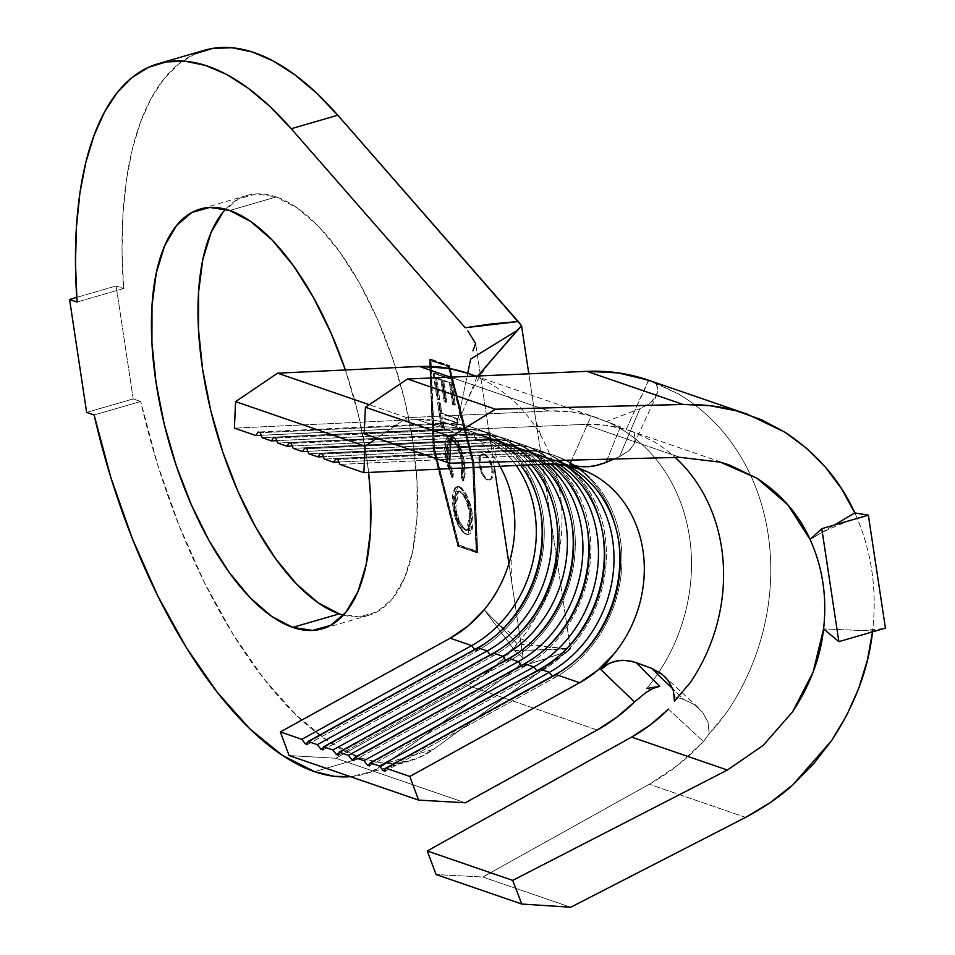 <?xml version="1.0" encoding="UTF-8"?>
<svg xmlns="http://www.w3.org/2000/svg" width="955" height="955" viewBox="0 0 955 955"><rect width="100%" height="100%" fill="white"/><g stroke="black" fill="none" stroke-linecap="round" stroke-linejoin="round"><path stroke-width="0.72" stroke-dasharray="4.78 3.58" d="M483.564 454.305A13.454 5.849 73.8 0 1 491.622 467.449A13.454 5.849 73.8 0 1 489.258 480.067A13.454 5.849 73.8 0 1 487.444 479.983L488.375 479.708A13.454 5.849 -106.2 0 0 490.19 479.804A13.454 5.849 -106.2 0 0 492.553 467.174A13.454 5.849 -106.2 0 0 484.495 454.043L483.564 454.305L484.495 454.043L487.122 455.869L489.64 459.367L492.911 469.096L493.162 473.847L492.386 477.524L490.703 479.589L488.375 479.708L485.749 477.882L483.23 474.372L479.959 464.643L480.484 456.227L482.168 454.162L484.495 454.043A13.454 5.849 -106.2 0 0 482.681 453.947A13.454 5.849 -106.2 0 0 480.317 466.577A13.454 5.849 -106.2 0 0 488.375 479.708L487.444 479.983A13.454 5.849 73.8 0 1 479.386 466.84A13.454 5.849 73.8 0 1 481.75 454.222A13.454 5.849 73.8 0 1 483.564 454.305L486.19 456.144L488.709 459.642L491.98 469.371L491.455 477.798L489.772 479.852L487.444 479.983L484.818 478.157L482.299 474.647L479.028 464.918L479.553 456.49L481.236 454.437L483.564 454.305M343.406 615.127A218.576 95.058 -106.2 0 0 368.702 615.307A218.576 95.058 -106.2 0 0 407.057 410.292A218.576 95.058 -106.2 0 0 276.222 196.957L229.666 210.482L276.222 196.957L297.339 208.023L318.863 226.669L339.956 252.18L359.808 283.587L377.655 319.674L392.827 359.056L404.717 400.217L412.894 441.58L417.025 481.547L416.953 518.601L412.679 551.298L404.383 578.384L392.374 598.821L377.106 611.833L359.187 616.918L339.276 613.862M345.388 369.979A218.576 95.058 73.8 0 1 368.606 472.462L366.338 455.093L358.161 413.73L345.388 369.979M499.895 466.267A117.358 101.039 109 0 0 456.526 426.682L476.987 376.915A171.196 147.392 -71 0 1 542.989 439.658A171.196 147.392 -71 0 1 556.228 566.506A171.196 147.392 -71 0 1 517.359 643.897L570.445 649.006L433.689 749.269L417.419 758.33L399.751 762.866L380.89 762.794L361.097 758.139L329.081 741.94L296.396 715.319L264.069 679.101L233.092 634.395L204.43 582.598L178.967 525.31L157.491 464.309L140.683 401.482L133.211 398.915L86.654 412.429L133.211 398.915L140.683 401.482L94.127 415.007L140.683 401.482A369.848 160.846 -106.2 0 0 361.097 758.139L314.541 771.652L361.097 758.139A369.848 160.846 -106.2 0 0 410.889 760.586A369.848 160.846 -106.2 0 0 433.689 749.269L387.133 762.782A369.848 160.846 73.8 0 1 364.333 774.111A369.848 160.846 73.8 0 1 350.461 776.666L370.862 771.855L387.133 762.782L516.739 668.202L568.046 651.215L433.689 749.269L387.133 762.782L516.739 668.202L522.17 660.967L516.739 668.202L568.046 651.215L570.445 649.006L528.819 373.823L535.994 421.239L541.151 436.256M434.644 449.065L458.973 545.042L477.106 551.274L473.489 462.423L449.148 366.445L431.027 360.202L434.644 449.065L433.713 449.327L458.042 545.305L476.175 551.548L472.558 462.686L448.217 366.708L430.096 360.477L433.713 449.327L430.096 360.477L431.027 360.202L434.644 449.065L458.973 545.042L458.042 545.305L433.713 449.327L434.644 449.065M441.855 413.252L457.433 418.612L458.102 423.029L442.523 417.669L444.051 427.816L442.272 427.207L438.536 402.485L440.315 403.094L441.855 413.252L440.924 413.527L439.384 403.368L440.315 403.094L441.855 413.252L457.433 418.612L458.102 423.029L442.523 417.669L444.051 427.816L442.272 427.207L438.536 402.485L440.315 403.094L437.605 402.759L438.536 402.485L437.605 402.759L441.341 427.47L444.051 427.816L443.12 428.091L441.592 417.932L442.523 417.669L458.102 423.029L457.17 423.292L456.502 418.887L457.433 418.612L441.855 413.252M459.582 486.716L461.731 487.993L465.873 493.568L470.493 505.362L471.901 511.665L472.964 521.764L472.379 528.676L470.326 533.487L468.678 534.514L465.634 533.857L462.351 530.717L458.519 523.77L454.676 511.319L453.255 499.131L453.852 492.255L455.965 487.587L457.6 486.573L459.582 486.716L456.562 486.871L453.004 507.368L453.935 507.093L457.493 486.608L459.582 486.716C466.1 491.634 470.326 500.635 472.248 513.742L468.833 534.478L466.709 534.358C460.107 529.452 455.845 520.368 453.935 507.093L453.004 507.368C454.914 520.642 459.176 529.727 465.777 534.633L467.902 534.752L471.316 514.017L472.248 513.742L471.316 514.017C469.394 500.909 465.169 491.897 458.651 486.99L459.582 486.716M446.248 456.275L445.46 448.122L445.937 440.983L447.931 435.958L449.578 434.859L451.584 435.014L457.003 440.04L460.704 447.501L463.999 459.594L465.288 472.94L463.855 481.069L462.268 477.118L463.247 466.386L461.337 455.141L455.953 442.523L453.255 439.873L450.533 439.419L449.077 440.661L447.788 444.338L447.441 451.07L449.984 465.718L453.362 474.05L452.873 477.297L449.363 469.347L446.248 456.275L445.317 456.55L451.942 477.572L452.873 477.297L446.248 456.275L449.483 434.895L451.584 435.014L458.651 442.881L464.512 462.626L463.855 481.069L462.268 477.118L462.745 462.101C461.253 451.178 457.791 443.633 452.372 439.467L450.7 439.372L448.014 456.776L453.362 474.05L452.873 477.297L451.942 477.572L452.431 474.325L453.362 474.05L452.431 474.325L447.083 457.051L448.014 456.776L447.083 457.051L449.769 439.634L451.44 439.742C456.86 443.896 460.322 451.44 461.814 462.375L462.745 462.101L461.814 462.375L461.337 477.393L462.268 477.118L461.337 477.393L462.924 481.344L463.855 481.069L462.924 481.344L463.581 462.889L464.512 462.626L463.581 462.889L457.72 443.156L458.651 442.881L457.72 443.156L450.653 435.277L451.584 435.014L448.552 435.158L445.317 456.55L446.248 456.275M451.429 378.884L455.368 404.932L453.589 404.311L450.318 382.692L443.633 380.388L446.904 402.019L445.126 401.41L441.855 379.78L436.507 377.941L439.778 399.572L437.999 398.951L434.059 372.916L451.429 378.884L433.128 373.178L451.429 378.884L455.368 404.932L453.589 404.311L450.318 382.692L443.633 380.388L446.904 402.019L445.126 401.41L441.855 379.78L436.507 377.941L439.778 399.572L437.999 398.951L434.059 372.916L433.128 373.178L437.068 399.226L439.778 399.572L438.846 399.835L435.576 378.204L436.507 377.941L441.855 379.78L440.924 380.042L444.194 401.673L446.904 402.019L445.973 402.294L442.702 380.663L443.633 380.388L450.318 382.692L449.387 382.955L452.658 404.586L454.437 405.195L455.368 404.932L454.437 405.195L450.497 379.159L451.429 378.884M872.643 630.992L872.536 631.864L872.643 630.992L885.428 628.127L872.643 630.992C877.323 588.865 871.366 549.495 854.785 512.907C871.366 549.495 877.323 588.865 872.643 630.992L823.592 628.903L872.643 630.992M822.148 532.293L834.372 525.035L810.079 539.468L822.148 532.293L847.097 521.346M506.962 450.426L516.285 453.637L338.894 462.017L516.285 453.637A117.358 101.039 -71 0 1 549.292 458.293A117.358 101.039 -71 0 1 563.963 464.906A117.358 101.039 109 0 0 516.285 453.637L518.541 450.103L520.618 450.82L337.915 459.451L520.618 450.82L522.492 455.774L546.582 464.058L522.492 455.774L339.801 464.405L522.492 455.774A117.358 101.039 -71 0 1 567.246 465.467A117.358 101.039 109 0 0 555.512 460.429A117.358 101.039 109 0 0 522.492 455.774L520.618 450.82A121.667 104.752 -71 0 1 554.831 455.654A121.667 104.752 -71 0 1 575.686 465.98A121.667 104.752 -71 0 1 579.554 468.702A121.667 104.752 -71 0 1 620.989 575.614A121.667 104.752 -71 0 1 554.903 677.525L552.826 676.809A121.667 104.752 109 0 0 576.892 659.225A121.667 104.752 -71 0 1 552.826 676.809L554.903 677.525A121.667 104.752 109 0 0 620.989 575.614A121.667 104.752 109 0 0 579.554 468.702A121.667 104.752 109 0 0 575.686 465.98A121.667 104.752 109 0 0 520.618 450.82L518.541 450.103L335.85 458.734L518.541 450.103A121.667 104.752 -71 0 1 618.303 538.823A121.667 104.752 109 0 0 552.766 454.938A121.667 104.752 109 0 0 518.541 450.103L516.285 453.637L506.962 450.426L324.27 459.057L506.962 450.426A117.358 101.039 -71 0 1 558.95 464.321A117.358 101.039 109 0 0 539.969 455.093A117.358 101.039 109 0 0 506.962 450.426L505.076 445.472L322.384 454.103L505.076 445.472A121.667 104.752 -71 0 1 539.3 450.306A121.667 104.752 -71 0 1 606.389 554.27A121.667 104.752 -71 0 1 539.36 672.177L537.295 671.461A121.667 104.752 109 0 0 561.361 653.877A121.667 104.752 -71 0 1 537.295 671.461L539.36 672.177A121.667 104.752 109 0 0 604.933 534.8A121.667 104.752 109 0 0 505.076 445.472L506.962 450.426M491.419 445.09L500.742 448.289L323.363 456.669L500.742 448.289A117.358 101.039 -71 0 1 533.75 452.957A117.358 101.039 -71 0 1 555.559 464.07A117.358 101.039 109 0 0 500.742 448.289L503.01 444.755L505.076 445.472L503.01 444.755L320.307 453.398L503.01 444.755A121.667 104.752 -71 0 1 602.772 533.475A121.667 104.752 109 0 0 537.223 449.59A121.667 104.752 109 0 0 503.01 444.755L500.742 448.289L491.419 445.09L308.728 453.721L491.419 445.09A117.358 101.039 -71 0 1 550.39 463.951A117.358 101.039 109 0 0 524.426 449.745A117.358 101.039 109 0 0 491.419 445.09L489.545 440.124L306.842 448.766L489.545 440.124A121.667 104.752 -71 0 1 523.758 444.958A121.667 104.752 -71 0 1 590.859 548.922A121.667 104.752 -71 0 1 523.829 666.829L521.752 666.113A121.667 104.752 109 0 0 545.818 648.529A121.667 104.752 -71 0 1 521.752 666.113L523.829 666.829A121.667 104.752 109 0 0 589.402 529.464A121.667 104.752 109 0 0 489.545 440.124L491.419 445.09M475.888 439.742L485.212 442.941L307.82 451.333L485.212 442.941A117.358 101.039 -71 0 1 518.219 447.608A117.358 101.039 -71 0 1 546.881 464.046A117.358 101.039 109 0 0 485.212 442.941L487.468 439.419L489.545 440.124L487.468 439.419L304.776 448.05L487.468 439.419A121.667 104.752 -71 0 1 587.23 528.139A121.667 104.752 109 0 0 521.693 444.254A121.667 104.752 109 0 0 487.468 439.419L485.212 442.941L475.888 439.742L293.185 448.373L475.888 439.742A117.358 101.039 -71 0 1 541.389 464.297A117.358 101.039 109 0 0 508.896 444.397A117.358 101.039 109 0 0 475.888 439.742L474.002 434.788L291.311 443.418L474.002 434.788A121.667 104.752 -71 0 1 508.227 439.622A121.667 104.752 -71 0 1 575.316 543.586A121.667 104.752 -71 0 1 508.287 661.481L506.222 660.776A121.667 104.752 109 0 0 530.288 643.192A121.667 104.752 -71 0 1 506.222 660.776L508.287 661.481A121.667 104.752 109 0 0 573.86 524.116A121.667 104.752 109 0 0 474.002 434.788L475.888 439.742M460.346 434.394L469.669 437.605L292.278 445.985L469.669 437.605A117.358 101.039 -71 0 1 502.676 442.261A117.358 101.039 -71 0 1 537.522 464.488A117.358 101.039 109 0 0 469.669 437.605L471.937 434.071L474.002 434.788L471.937 434.071L289.234 442.702L471.937 434.071A121.667 104.752 -71 0 1 571.699 522.791A121.667 104.752 109 0 0 506.15 438.906A121.667 104.752 109 0 0 471.937 434.071L469.669 437.605L460.346 434.394L277.654 443.025L460.346 434.394A117.358 101.039 -71 0 1 531.446 464.775A117.358 101.039 109 0 0 493.353 439.061A117.358 101.039 109 0 0 460.346 434.394L458.46 429.44L275.768 438.07L458.46 429.44A121.667 104.752 -71 0 1 492.685 434.274A121.667 104.752 -71 0 1 559.773 538.238A121.667 104.752 -71 0 1 492.756 656.145L490.679 655.428A121.667 104.752 109 0 0 514.745 637.845A121.667 104.752 -71 0 1 490.679 655.428L492.756 656.145A121.667 104.752 109 0 0 558.329 518.768A121.667 104.752 109 0 0 458.46 429.44L460.346 434.394M444.815 429.046L454.126 432.257L276.747 440.637L454.126 432.257A117.358 101.039 -71 0 1 487.146 436.924A117.358 101.039 -71 0 1 527.232 464.966A117.358 101.039 109 0 0 454.126 432.257L456.395 428.723L458.46 429.44L456.395 428.723L273.703 437.354L456.395 428.723A121.667 104.752 -71 0 1 556.156 517.443A121.667 104.752 109 0 0 490.619 433.558A121.667 104.752 109 0 0 456.395 428.723L454.126 432.257L444.815 429.046L262.112 437.688L444.815 429.046A117.358 101.039 -71 0 1 520.678 465.276A117.358 101.039 109 0 0 477.822 433.713A117.358 101.039 109 0 0 444.815 429.046L442.929 424.092L260.238 432.722L442.929 424.092A121.667 104.752 -71 0 1 477.142 428.926A121.667 104.752 -71 0 1 544.243 532.89A121.667 104.752 -71 0 1 477.214 650.797L475.136 650.08A121.667 104.752 109 0 0 499.202 632.497A121.667 104.752 -71 0 1 475.136 650.08L477.214 650.797A121.667 104.752 109 0 0 542.786 513.432A121.667 104.752 109 0 0 442.929 424.092L444.815 429.046M417.096 419.52L438.596 426.909L261.204 435.301L438.596 426.909A117.358 101.039 -71 0 1 471.603 431.576A117.358 101.039 -71 0 1 516.178 465.491A117.358 101.039 109 0 0 438.596 426.909L440.852 423.387L442.929 424.092L440.852 423.387L258.16 432.018L440.852 423.387A121.667 104.752 -71 0 1 540.625 512.095A121.667 104.752 109 0 0 475.077 428.21A121.667 104.752 109 0 0 440.852 423.387L438.596 426.909L417.096 419.52L234.405 428.15L417.096 419.52A117.358 101.039 109 0 1 450.115 424.187A117.358 101.039 109 0 1 456.526 426.682L467.711 373.298L456.526 426.682L437.318 420.845L417.096 419.52M648.493 380.197L626.122 429.547L633.738 432.126L653.769 441.616A167.961 144.611 109 0 1 675.209 457.469A167.961 144.611 109 0 0 653.769 441.616L633.738 432.126L635.397 438.321L633.929 444.302L628.903 450.724L619.473 456.597L639.862 408.776L606.473 421.453L620.404 426.861L591.205 415.938A171.196 147.392 -71 0 0 548.946 411.008L450.545 377.165L548.946 411.008L407.081 417.717L369.251 404.705L407.081 417.717L376.879 438.178L407.081 417.717L548.946 411.008L570.374 411.736L591.205 415.938L571.687 460.095L591.205 415.938L606.473 421.453A171.196 147.392 -71 0 1 646.845 688.436L650.713 689.594M194.916 53.85L178.537 64.081L163.902 78.943L151.224 98.222L140.66 121.679L132.375 148.968L126.454 179.743L122.992 213.562L122.037 249.995L123.601 288.529L77.045 302.055L123.601 288.529L116.128 285.963L123.601 288.529A369.848 160.846 -106.2 0 1 204.621 50.233M76.734 297.399L116.128 285.963L76.734 297.399M133.211 398.915L116.128 285.963L133.211 398.915M535.994 421.239L570.445 649.006L514.781 650.653L523.233 658.21L508.92 563.593L523.233 658.21L514.781 650.653L484.209 609.708L514.781 650.653L564.942 648.839L517.359 643.897L484.209 609.708L517.359 643.897L494.165 667.294L467.711 685.463L335.838 758.246L289.114 755.56L335.838 758.246L465.312 802.785L335.838 758.246L467.711 685.463A171.196 147.392 109 0 0 517.359 643.897A171.196 147.392 109 0 0 476.987 376.915L477.775 375.995M494.248 466.529L475.65 343.549L494.248 466.529M449.411 365.55L474.014 462.602L477.679 552.444L458.722 545.926L434.107 448.874L430.454 359.032L449.411 365.55L448.48 365.825L473.083 462.877L476.748 552.718L457.791 546.188L433.176 449.148L429.523 359.307L430.454 359.032L434.107 448.874L433.176 449.148L434.107 448.874L458.722 545.926L457.791 546.188L477.679 552.444L476.748 552.718L477.679 552.444L474.014 462.602L473.083 462.877L474.014 462.602L449.411 365.55L429.523 359.307L449.411 365.55M223.124 211.998L238.392 198.986L256.322 193.913L276.222 196.957A218.576 95.058 -106.2 0 0 246.796 195.512A218.576 95.058 -106.2 0 0 225.535 209.217M503.739 473.608A117.358 101.039 109 0 0 456.526 426.682L476.987 376.915A171.196 147.392 109 0 0 467.616 373.274M472.94 350.855L474.456 346.593M468.225 373.477L476.987 376.915M597.197 730.002L467.711 685.463L597.197 730.002M662.46 674.6L670.983 684.831L674.314 694.607M619.473 456.597L613.91 459.021L619.473 456.597L639.862 408.776L649.627 403.488L656.18 396.074L657.923 388.96L656.192 383.122L678.587 394.081A221.799 190.964 -71 0 1 726.731 712.406L717.205 724.941L709.207 733.703L708.001 722.207L702.605 712.215L694.273 704.492L683.84 699.538L672.809 688.841L683.84 699.538L674.54 696.744L683.84 699.538L694.273 704.492L702.605 712.215L708.001 722.207L709.207 733.703L726.731 712.406A221.799 190.964 109 0 0 750.093 474.181A221.799 190.964 109 0 0 678.587 394.081L648.827 380.317L626.122 429.547L605.53 425.238L584.317 424.402L364.142 433.797L584.317 424.402L680.103 457.35L584.317 424.402A167.961 144.611 109 0 1 626.122 429.547L633.738 432.126L635.362 439.216L634.072 444.027L630.575 449.089L627.471 451.918L619.473 456.597M620.404 426.861L607.296 459.2L620.404 426.861M646.845 688.436A171.196 147.392 109 0 0 606.473 421.453L639.862 408.776L648.839 404.072L652.337 401.148L656.598 395.251L657.864 390.726L656.192 383.122M668.404 709.123L703.465 741.569L677.752 765.265L649.316 784.258L482.836 877.024L436.101 874.553L482.836 877.024L570.708 907.25L482.836 877.024L649.316 784.258A221.799 190.964 109 0 0 703.465 741.569L709.207 733.703L703.465 741.569L668.404 709.123M745.604 817.373L649.316 784.258L745.604 817.373M663.964 675.913L698.75 708.037M477.882 647.729L477.214 650.797L477.882 647.729M307.391 744.53L477.214 650.797L307.391 744.53M307.844 742.417L475.136 650.08L307.844 742.417M493.425 653.077L492.756 656.145L493.425 653.077M322.921 749.878L492.756 656.145L322.921 749.878M323.387 747.765L490.679 655.428L323.387 747.765M508.955 658.413L508.287 661.481L508.955 658.413M338.464 755.214L508.287 661.481L338.464 755.214M338.918 753.113L506.222 660.776L338.918 753.113M524.498 663.761L523.829 666.829L524.498 663.761M354.007 760.562L523.829 666.829L354.007 760.562M354.46 758.449L521.752 666.113L354.46 758.449M540.029 669.109L539.36 672.177L540.029 669.109M369.537 765.91L539.36 672.177L369.537 765.91M370.003 763.797L537.295 671.461L370.003 763.797M555.571 674.457L554.903 677.525L555.571 674.457M385.08 771.246L554.903 677.525L385.08 771.246M385.534 769.145L552.826 676.809L385.534 769.145M433.176 449.148L429.523 359.307L448.48 365.825L473.083 462.877L476.748 552.718L457.791 546.188L433.176 449.148M458.973 545.042L477.106 551.274L458.973 545.042M477.106 551.274L473.489 462.423L472.558 462.686L476.175 551.548L477.106 551.274M473.489 462.423L449.148 366.445L448.217 366.708L472.558 462.686L473.489 462.423M449.148 366.445L430.096 360.477L449.148 366.445M453.004 507.368L452.324 499.405L452.921 492.517L455.034 487.862L456.669 486.847L459.713 487.492L464.942 493.842L469.562 505.637L471.818 518.099L471.448 528.939L469.394 533.761L467.747 534.788L463.605 533.356L457.588 524.044L453.004 507.368M465.097 530.216L468.057 529.476L469.705 525.513L469.227 511.546L465.813 499.931L462.769 494.344L460.167 491.801L457.696 491.276L456.359 492.123L454.711 496.039L454.27 501.685L455.093 509.863L458.531 521.621L461.599 527.232L465.097 530.216C459.821 526.193 456.395 518.851 454.807 508.179L455.738 507.905C457.326 518.577 460.752 525.93 466.028 529.941L467.747 530.037L470.433 512.954L469.502 513.229L466.816 530.312L465.097 530.216M470.433 512.954C468.881 502.39 465.491 495.12 460.238 491.133L459.307 491.395C464.56 495.382 467.95 502.664 469.502 513.229L470.433 512.954L469.836 509.588L466.744 499.656L461.969 492.159L458.555 491.025L455.738 507.905L454.807 508.179L457.624 491.3L460.238 491.133L457.29 491.849L455.225 499.417L456.024 509.6L459.462 521.346L464.285 528.903L466.864 530.12L468.989 529.201L470.994 522.099L470.433 512.954M451.942 477.572L446.57 463.103L444.529 448.396L445.006 441.258L447 436.232L449.626 435.062L454.305 437.951L458.794 445.4L462.674 457.827L464.202 468.201L463.951 477.691L462.924 481.344L461.337 477.393L462.315 466.661L460.406 455.404L455.022 442.786L452.324 440.148L449.602 439.694L448.146 440.935L446.856 444.6L446.51 451.333L449.053 465.98L452.431 474.325L451.942 477.572M439.384 403.368L437.605 402.759L441.341 427.47L443.12 428.091L441.592 417.932L457.17 423.292L456.502 418.887L440.924 413.527L439.384 403.368M433.128 373.178L437.068 399.226L438.846 399.835L435.576 378.204L440.924 380.042L444.194 401.673L445.973 402.294L442.702 380.663L449.387 382.955L452.658 404.586L454.437 405.195L450.497 379.159L433.128 373.178M489.258 480.067L490.19 479.804M368.702 615.307L322.145 628.832M410.889 760.586L364.333 774.111M549.292 458.293L539.969 455.093M555.512 460.429L579.59 468.714M533.75 452.957L524.426 449.745M518.219 447.608L508.896 444.397M502.676 442.261L493.353 439.061M487.146 436.924L477.822 433.713M471.603 431.576L450.115 424.187M246.796 195.512L200.252 209.038M494.404 356.716C482.526 370.636 472.844 386.787 465.372 405.171M555.989 553.482L554.998 571.197M487.241 420.188C489.927 438.894 495.072 455.965 502.664 471.412M511.641 581.571L511.88 552.181M550.641 647.359L538.417 645.222C520.439 640.53 504.574 630.968 490.81 616.512M597.567 417.968L475.793 376.091M728.868 464.775L630.646 430.992M634.072 444.027L656.598 395.251M477.142 428.926L475.077 428.21M492.685 434.274L490.619 433.558M508.227 439.622L506.15 438.906M523.758 444.958L521.693 444.254M539.3 450.306L537.223 449.59M554.831 455.654L552.766 454.938M861.84 630.539L883.005 628.665M481.75 454.222L482.681 453.947M457.493 486.608L456.562 486.871M468.833 534.478L467.902 534.752M467.747 530.037L466.816 530.312M458.555 491.025L457.624 491.3M450.7 439.372L449.769 439.634M449.483 434.895L448.552 435.158"/><path stroke-width="1.43" d="M225.535 209.217A218.576 95.058 -106.2 0 0 215.281 427.768A218.576 95.058 -106.2 0 0 339.276 613.862L292.719 627.387L312.631 630.431L330.561 625.358L345.817 612.346L357.839 591.897L366.135 564.811L370.397 532.114L370.468 495.072L368.606 472.462A218.576 95.058 73.8 0 1 322.145 628.832A218.576 95.058 73.8 0 1 292.719 627.387L339.276 613.862A218.576 95.058 -106.2 0 0 343.406 615.127M229.666 210.482A218.576 95.058 73.8 0 1 345.388 369.979L331.099 333.188L313.252 297.101L293.4 265.705L272.306 240.183L250.783 221.536L229.666 210.482L209.766 207.426L191.836 212.511L176.568 225.511L164.558 245.96L156.262 273.046L152 305.743L151.929 342.797L156.059 382.764L164.224 424.127L176.126 465.288L191.287 504.67L209.145 540.757L228.997 572.164L250.091 597.675L271.602 616.321L292.719 627.387A218.576 95.058 73.8 0 1 161.884 414.052A218.576 95.058 73.8 0 1 200.252 209.038A218.576 95.058 73.8 0 1 229.666 210.482M350.461 776.666A369.848 160.846 73.8 0 1 314.541 771.652A369.848 160.846 73.8 0 1 94.127 415.007L110.947 477.834L132.411 538.835L157.873 596.123L186.535 647.92L217.513 692.626L249.84 728.844L282.525 755.465L314.541 771.652L334.334 776.32L350.461 776.666M872.643 630.992L867.462 659.917L858.772 688.161L846.727 715.247L831.554 740.662L813.505 763.988L792.913 784.783L770.148 802.678L745.604 817.373L570.708 907.25L521.8 904.039L512.692 880.367L727.388 770.04L763.224 745.354L792.483 711.952L813.087 672.189L823.592 628.903C820.524 657.41 810.15 685.093 792.483 711.952L763.224 745.354L727.388 770.04L512.692 880.367L521.8 904.039L570.708 907.25L745.604 817.373C764.466 807.321 780.235 796.458 792.913 784.783L831.554 740.662C854.88 705.196 868.584 668.643 872.643 630.992M810.079 539.468L787.768 504.741L757.148 478.348L720.392 462.172L680.103 457.35L449.602 463.187L451.13 436.745L495.394 409.218L683.159 404.466L710.114 405.72L736.365 410.829L761.433 419.711L784.903 432.197L806.318 448.062L825.335 467.043L841.582 488.781L854.785 512.907L834.372 525.035L854.785 512.907L868.346 515.175L821.789 528.688L838.872 641.641L885.428 628.127L868.346 515.175L854.785 512.907C840.078 480.162 816.788 453.255 784.903 432.197L747.562 414.279L736.365 410.829C721.24 406.4 703.513 404.275 683.159 404.466L495.394 409.218L451.13 436.745L449.602 463.187L680.103 457.35L720.392 462.172L728.868 464.775L757.148 478.348C781.297 494.296 798.941 514.673 810.079 539.468C822.625 567.175 827.137 596.982 823.592 628.903L838.872 641.641L821.789 528.688L810.079 539.468C822.625 567.175 827.137 596.982 823.592 628.903L838.872 641.641L885.428 628.127L868.346 515.175L821.789 528.688L810.079 539.468M475.793 376.091L467.616 373.274A171.196 147.392 109 0 0 419.472 366.469L277.595 373.178L235.587 401.625L365.073 446.164L363.891 472.689L546.582 464.058A117.358 101.039 -71 0 1 579.59 468.714A117.358 101.039 -71 0 1 586.012 471.221L566.793 465.383L546.582 464.058L363.891 472.689L339.801 464.405L337.915 459.451L335.85 458.734L333.593 462.268L338.894 462.017L333.593 462.268L324.27 459.057L333.593 462.268L335.85 458.734L337.915 459.451L339.801 464.405L363.891 472.689L365.073 446.164L235.587 401.625L234.405 428.15L255.904 435.552L258.16 432.018L260.238 432.722L262.112 437.688L271.435 440.888L273.703 437.354L275.768 438.07L277.654 443.025L286.978 446.236L289.234 442.702L291.311 443.418L293.185 448.373L302.508 451.584L304.776 448.05L306.842 448.766L308.728 453.721L318.051 456.92L320.307 453.398L322.384 454.103L324.27 459.057L322.384 454.103L320.307 453.398L318.051 456.92L308.728 453.721L306.842 448.766L304.776 448.05L302.508 451.584L293.185 448.373L291.311 443.418L289.234 442.702L286.978 446.236L277.654 443.025L275.768 438.07L273.703 437.354L271.435 440.888L262.112 437.688L260.238 432.722L258.16 432.018L255.904 435.552L234.405 428.15L235.587 401.625L277.595 373.178L419.472 366.469L448.957 368.403L468.225 373.477M503.739 473.608A117.358 101.039 109 0 1 512.489 549.185A117.358 101.039 109 0 1 484.209 609.708L468.308 625.74L450.175 638.203L471.663 645.592L474.683 649.496L471.663 645.592A117.358 101.039 109 0 0 516.178 465.491A117.358 101.039 -71 0 1 471.663 645.592L301.84 739.325L280.352 731.924L450.175 638.203L280.352 731.924L301.84 739.325L305.314 743.814L307.844 742.417L305.314 743.814L307.391 744.53L308.059 741.462L477.882 647.729L487.205 650.94L490.225 654.843L487.205 650.94A117.358 101.039 109 0 0 527.232 464.966A117.358 101.039 -71 0 1 487.205 650.94L317.382 744.661L320.856 749.162L323.387 747.765L320.856 749.162L322.921 749.878L323.59 746.81L493.425 653.077L502.748 656.276L505.756 660.18L502.748 656.276A117.358 101.039 109 0 0 537.522 464.488A117.358 101.039 -71 0 1 502.748 656.276L332.913 750.009L336.387 754.51L338.918 753.113L336.387 754.51L338.464 755.214L339.132 752.146L508.955 658.413L518.279 661.624L521.299 665.528L518.279 661.624A117.358 101.039 109 0 0 546.881 464.046A117.358 101.039 -71 0 1 518.279 661.624L348.456 755.357L351.929 759.846L354.46 758.449L351.929 759.846L354.007 760.562L354.675 757.494L524.498 663.761L533.821 666.972L536.829 670.876L533.821 666.972A117.358 101.039 109 0 0 597.723 567.246A117.358 101.039 109 0 0 555.559 464.07A117.358 101.039 -71 0 1 597.723 567.246A117.358 101.039 -71 0 1 533.821 666.972L363.986 760.705L367.472 765.194L370.003 763.797L367.472 765.194L369.537 765.91L370.206 762.842L379.529 766.041L383.003 770.542L385.534 769.145L383.003 770.542L385.08 771.246L385.748 768.178L555.571 674.457A117.358 101.039 109 0 0 620.022 568.022A117.358 101.039 109 0 0 567.246 465.467A117.358 101.039 -71 0 1 620.022 568.022A117.358 101.039 -71 0 1 555.571 674.457L579.649 682.73L409.826 776.463L418.6 800.099L289.114 755.56L280.352 731.924L289.114 755.56L418.6 800.099L465.312 802.785L597.197 730.002A171.196 147.392 -71 0 0 634.466 701.973L646.093 692.399L653.208 688.364L659.642 686.335L636.221 662.615L651.489 668.285L632.126 661.349L622.266 660.251L613.922 661.517L606.807 664.608L600.946 669.646L608.466 663.665L617.67 660.681L627.184 660.466L636.221 662.615L659.642 686.335L646.845 688.436L659.642 686.335L653.208 688.364L646.093 692.399L634.466 701.973L600.946 669.646L613.695 654.247L600.946 669.646L634.466 701.973L616.608 717.408L597.197 730.002L465.312 802.785L418.6 800.099L409.826 776.463L385.748 768.178L409.826 776.463L579.649 682.73L597.782 670.279L613.695 654.247A117.358 101.039 -71 0 0 586.012 471.221L569.872 464.19L578.682 466.482L588.399 466.709L597.723 465.252L605.959 462.507L607.296 459.2L605.959 462.507L613.91 459.021L605.959 462.507L593.962 466.028L584.054 466.84L575.913 466.028L569.872 464.19L571.687 460.095L569.872 464.19L586.012 471.221A117.358 101.039 -71 0 1 613.695 654.247A117.358 101.039 -71 0 1 579.649 682.73L555.571 674.457L385.748 768.178L385.08 771.246L383.003 770.542L379.529 766.041L549.352 672.308L552.372 676.212L549.352 672.308A117.358 101.039 109 0 0 613.683 567.783A117.358 101.039 109 0 0 563.963 464.906A117.358 101.039 -71 0 1 613.683 567.783A117.358 101.039 -71 0 1 549.352 672.308L540.029 669.109A117.358 101.039 109 0 0 604.133 567.449A117.358 101.039 109 0 0 558.95 464.321A117.358 101.039 -71 0 1 604.133 567.449A117.358 101.039 -71 0 1 540.029 669.109L370.206 762.842L379.529 766.041L549.352 672.308L540.029 669.109L370.206 762.842L369.537 765.91L367.472 765.194L363.986 760.705L533.821 666.972L524.498 663.761A117.358 101.039 109 0 0 550.39 463.951A117.358 101.039 -71 0 1 524.498 663.761L354.675 757.494L363.986 760.705L354.675 757.494L354.007 760.562L351.929 759.846L348.456 755.357L518.279 661.624L508.955 658.413A117.358 101.039 109 0 0 541.389 464.297A117.358 101.039 -71 0 1 508.955 658.413L339.132 752.146L348.456 755.357L339.132 752.146L338.464 755.214L336.387 754.51L332.913 750.009L502.748 656.276L493.425 653.077A117.358 101.039 109 0 0 531.446 464.775A117.358 101.039 -71 0 1 493.425 653.077L323.59 746.81L332.913 750.009L323.59 746.81L322.921 749.878L320.856 749.162L317.382 744.661L487.205 650.94L477.882 647.729A117.358 101.039 109 0 0 520.678 465.276A117.358 101.039 -71 0 1 477.882 647.729L308.059 741.462L317.382 744.661L308.059 741.462L307.391 744.53L305.314 743.814L301.84 739.325L471.663 645.592L450.175 638.203A117.358 101.039 109 0 0 484.209 609.708A117.358 101.039 109 0 0 499.895 466.267M323.363 456.669L318.051 456.92L323.363 456.669M307.82 451.333L302.508 451.584L307.82 451.333M292.278 445.985L286.978 446.236L292.278 445.985M276.747 440.637L271.435 440.888L276.747 440.637M261.204 435.301L255.904 435.552L261.204 435.301M365.073 446.164L376.879 438.178L365.073 446.164M477.775 375.995L521.549 325.715L528.819 373.823L521.549 325.715L518.195 321.537L465.24 327.744L291.239 128.734L337.795 115.209L518.195 321.537L491.395 323.936L465.24 327.744L291.239 128.734L337.795 115.209A369.848 160.846 -106.2 0 0 204.621 50.233L158.064 63.758A369.848 160.846 73.8 0 1 291.239 128.734L269.74 106.327L248.109 88.17L226.669 74.49L205.695 65.489L185.473 61.263L166.277 61.896L148.359 67.363L131.981 77.606L117.346 92.456L104.668 111.747L94.115 135.192L85.819 162.481L79.898 193.256L76.436 227.087L75.481 263.508L77.045 302.055A369.848 160.846 73.8 0 1 158.064 63.758M77.045 302.055L69.572 299.476L76.734 297.399L69.572 299.476L86.654 412.429L94.127 415.007L86.654 412.429L69.572 299.476L77.045 302.055M508.92 563.593L494.248 466.529L508.92 563.593M474.456 346.593L475.65 343.549L467.866 330.967L475.65 343.549L472.94 350.855M478.718 374.909L516.822 330.705L470.684 359.092L516.822 330.705L521.549 325.715L337.795 115.209L316.284 92.814L294.665 74.657L273.226 60.977L252.251 51.964L232.029 47.75L212.822 48.383L194.916 53.85M339.276 613.862L318.158 602.808L296.647 584.162L275.553 558.639L255.701 527.244L237.843 491.157L222.682 451.775L210.78 410.614L202.615 369.251L198.485 329.272L198.556 292.23L202.818 259.533L211.115 232.447L223.124 211.998M470.684 359.092L467.711 373.298L470.684 359.092M419.472 366.469L450.545 377.165L419.472 366.469M277.595 373.178L369.251 404.705L277.595 373.178M674.314 694.607L674.445 701.257L673.347 690.429L668.5 680.939L665.038 676.928L660.979 673.43L651.489 668.285L672.809 688.841L651.489 668.285L662.46 674.6M674.445 701.257L690.226 682.682A167.961 144.611 109 0 0 675.209 457.469A167.961 144.611 109 0 1 690.226 682.682L674.445 701.257M631.601 737.093L650.785 724.523L668.404 709.123A167.961 144.611 109 0 1 631.601 737.093L727.388 770.04L631.601 737.093L427.231 850.977L512.692 880.367L427.231 850.977L631.601 737.093M436.101 874.553L427.231 850.977L436.101 874.553L521.8 904.039L436.101 874.553M586.871 371.34L618.41 372.928L648.827 380.317A221.799 190.964 109 0 0 648.469 380.197A221.799 190.964 109 0 0 586.871 371.34L683.159 404.466L586.871 371.34L407.522 379.004L495.394 409.218L407.522 379.004L586.871 371.34M364.142 433.797L365.431 407.272L407.522 379.004L365.431 407.272L451.13 436.745L365.431 407.272L364.142 433.797L449.602 463.187L364.142 433.797M656.192 383.122L648.827 380.317M499.202 632.497A121.667 104.752 109 0 0 540.625 512.095A121.667 104.752 -71 0 1 499.202 632.497M514.745 637.845A121.667 104.752 109 0 0 556.156 517.443A121.667 104.752 -71 0 1 514.745 637.845M530.288 643.192A121.667 104.752 109 0 0 571.699 522.791A121.667 104.752 -71 0 1 530.288 643.192M545.818 648.529A121.667 104.752 109 0 0 587.23 528.139A121.667 104.752 -71 0 1 545.818 648.529M561.361 653.877A121.667 104.752 109 0 0 602.772 533.475A121.667 104.752 -71 0 1 561.361 653.877M576.892 659.225A121.667 104.752 109 0 0 618.303 538.823A121.667 104.752 -71 0 1 576.892 659.225M648.469 380.197L747.562 414.279M728.868 464.775L728.056 464.5"/></g></svg>
